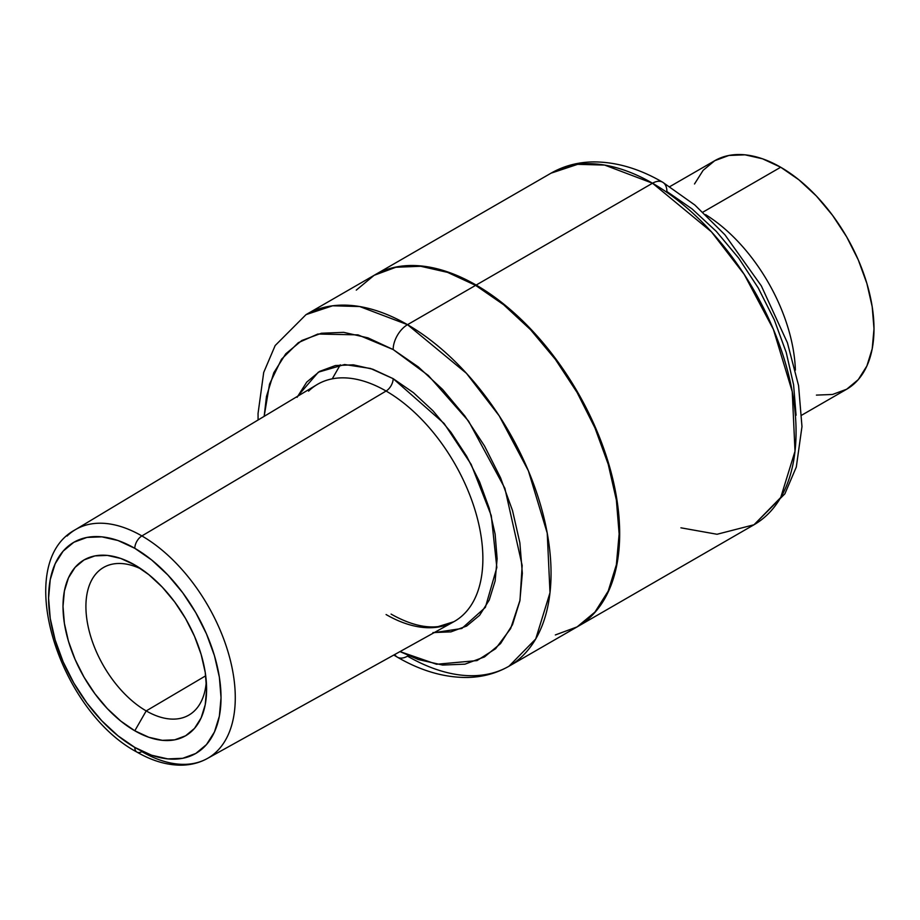 <?xml version="1.0" encoding="UTF-8"?>
<svg xmlns="http://www.w3.org/2000/svg" width="920" height="920" viewBox="0 0 920 920"><rect width="100%" height="100%" fill="white"/><g stroke="black" fill="none" stroke-linecap="round" stroke-linejoin="round"><path stroke-width="1.38" d="M652.521 183.23L476.146 285.062A202.986 117.196 60 0 1 608.752 463.933A202.986 117.196 60 0 1 577.634 626.589A202.986 117.196 60 0 1 577.369 626.738L595.481 611.777L608.752 590.778L616.918 564.409L619.678 533.669L616.918 499.744L608.752 463.933L595.481 427.616L577.634 392.196L555.887 359.03L531.07 329.383L504.148 304.416L476.146 285.062L652.521 183.23L711.459 231.863L744.176 274.332L773.375 329.325L792.246 391.655L795.006 451.26L780.735 497.49L754.02 524.756A202.986 117.196 -120 0 0 785.139 362.1A202.986 117.196 -120 0 0 652.521 183.23A20.297 11.718 -60 0 1 662.676 182.217A20.297 11.718 120 0 0 652.521 183.23A202.986 117.196 -120 0 0 551.034 173.178L577.645 164.335L604.681 165.083L652.521 183.23M780.7 167.233L702.914 212.14L780.7 167.233A131.939 76.176 -120 0 0 714.736 160.701L728.87 155.468L745.005 154.824L762.507 158.792L780.7 167.233L798.905 179.814L816.408 196.04L832.531 215.314L846.676 236.877L858.279 259.9L866.893 283.498L872.206 306.774L874 328.831L872.206 348.806L866.893 365.953L858.279 379.603L846.676 389.229A131.939 76.176 -120 0 0 866.893 283.498A131.939 76.176 -120 0 0 780.7 167.233M705.594 214.647A131.939 76.176 60 0 1 795.386 370.162A131.939 76.176 -120 0 0 705.594 214.647M577.634 626.589L754.02 524.756L717.036 534.267L680.915 527.816M754.02 524.756L784.875 493.844L796.306 467.026L801.975 426.592L798.571 385.618L787.416 342.792L761.334 285.878L724.88 234.738L694.83 205.011L662.676 182.217A20.297 11.718 -60 0 1 666.885 191.509L692.081 208.932L716.312 231.403L738.645 258.083L758.23 287.937L774.283 319.815L786.232 352.498L793.581 384.721L796.064 415.253M801.826 415.115L846.676 389.229L832.531 394.461L816.408 395.105M694.508 183.977L703.133 170.327L714.736 160.701L669.886 186.587M374.382 275.161L396.405 266.95L421.21 265.96L448.143 272.078L476.146 285.062A202.986 117.196 60 0 0 374.647 275.011A202.986 117.196 60 0 0 374.382 275.161M141.484 569.181A85.249 49.22 -120 0 0 85.962 609.235A85.249 49.22 -120 0 0 146.199 710.907L134.803 730.779A101.545 58.627 60 0 1 63.008 606.418A101.545 58.627 60 0 1 134.803 564.96L136.413 565.903L134.803 564.96A101.545 58.627 60 0 1 135.608 565.432A101.545 58.627 60 0 1 206.597 688.39A101.545 58.627 60 0 1 134.803 730.779L146.199 710.907A85.249 49.22 60 0 1 90.413 635.478A85.249 49.22 60 0 1 103.891 567.272A85.249 49.22 60 0 1 141.484 569.181M205.712 675.797L146.199 710.907L205.712 675.797M555.346 634.949L577.104 626.899A202.986 117.196 -120 0 0 608.212 464.243A202.986 117.196 -120 0 0 475.605 285.373L407.514 324.679A202.986 117.196 60 0 1 540.12 503.55A202.986 117.196 60 0 1 509.013 666.206A202.986 117.196 60 0 1 407.514 656.155A20.297 11.718 -60 0 1 397.371 657.168A20.297 11.718 -60 0 1 394.737 654.511A20.297 11.718 120 0 0 397.371 657.168C420.98 670.887 444.303 677.649 467.325 677.465C482.459 677.178 496.363 673.417 509.013 666.206L535.727 638.952L549.999 592.71L547.227 533.106L528.367 470.775L499.169 415.782L466.44 373.313L407.514 324.679A20.297 11.718 120 0 0 393.162 349.542L428.317 375.463L468.544 421.084L504.873 488.29L522.169 565.512L519.984 600.311L510.646 628.567L495.627 648.703L476.997 660.594L436.574 664.263L399.993 651.601L418.37 659.548L442.6 665.056L464.933 664.171L484.506 656.914L500.572 643.586L512.509 624.692L519.857 600.956L522.341 573.286L519.857 542.754L512.509 510.531L500.572 477.848L484.506 445.97L464.933 416.116L442.6 389.436L418.37 366.953L393.162 349.542L367.966 337.858L343.735 332.35L321.402 333.247L301.817 340.492L285.752 353.82L273.815 372.715L266.466 396.462L264.166 416.346L269.537 384.088L281.52 359.214L298.322 342.677L317.848 334.029L358.041 334.88L393.162 349.542A20.297 11.718 -60 0 1 407.514 324.679L359.674 306.532L332.637 305.785L306.026 314.628A202.986 117.196 60 0 1 407.514 324.679L475.605 285.373A202.986 117.196 -120 0 0 374.118 275.321L356.27 290.122M297.597 396.29L318.354 372.163L344.586 364.527L370.495 368.46L393.162 378.66A10.154 5.865 -60 0 1 386.089 391.034A136.873 79.028 -120 0 0 308.556 391.138M215.683 752.48A132.077 76.257 -120 0 0 225.756 644.759A132.077 76.257 -120 0 0 141.887 535.934L386.089 391.034L141.887 535.934A132.077 76.257 60 0 1 228.344 652.924A132.077 76.257 60 0 1 207.276 758.54A132.077 76.257 60 0 1 141.887 751.629A10.154 5.865 -60 0 1 136.907 752.065A10.154 5.865 -60 0 1 134.803 747.419A10.154 5.865 120 0 0 136.907 752.065C151.903 760.759 166.589 765.13 180.952 765.175C190.532 765.118 199.306 762.91 207.276 758.54L453.847 621.713A136.873 79.028 -120 0 0 475.686 512.256A136.873 79.028 -120 0 0 386.089 391.034A136.873 79.028 -120 0 0 316.986 384.64L75.198 529.782A132.077 76.257 60 0 1 141.887 535.934A10.154 5.865 120 0 0 134.803 548.308A121.934 70.403 60 0 1 221.03 697.647A121.934 70.403 60 0 1 134.803 747.419A121.934 70.403 60 0 1 48.587 598.092A121.934 70.403 60 0 1 134.803 548.308A10.154 5.865 -60 0 1 141.887 535.934A132.077 76.257 -120 0 0 67.068 536.038M386.089 614.548A136.873 79.028 -120 0 0 462.565 615.445A136.873 79.028 -120 0 0 473.006 503.803A136.873 79.028 -120 0 0 386.089 391.034A10.154 5.865 120 0 0 393.162 378.66L444.107 423.464L471.178 464.404L491.28 515.648L496.834 567.514L485.369 607.384L461.817 628.486L434.079 632.684M297.114 397.313L306.728 382.11L319.654 371.381L335.409 365.539L353.383 364.826L372.887 369.253L393.162 378.66L413.448 392.679L432.952 410.768L450.926 432.239L466.681 456.262L479.607 481.919L489.21 508.219L495.132 534.152L497.122 558.727L495.132 580.991L489.21 600.093L479.607 615.307L466.681 626.037L450.926 631.867L432.952 632.581M509.013 666.206L577.104 626.899L594.952 612.087L608.212 591.088L616.377 564.719L619.137 533.979L616.377 500.054L608.212 464.243L594.952 427.926L577.104 392.506L555.346 359.341L530.541 329.693L503.608 304.716L475.605 285.373L447.603 272.389L420.681 266.271L395.864 267.26L374.118 275.321L306.026 314.628L275.161 345.552L263.707 372.439L258.06 413.402L258.083 420.003M206.298 681.421A85.249 49.22 60 0 1 189.14 714.932A85.249 49.22 60 0 1 146.199 710.907A85.249 49.22 -120 0 0 206.298 681.432M134.803 747.419L151.627 755.228L167.796 758.896L182.712 758.298L195.776 753.468L206.494 744.567L214.463 731.952L219.374 716.116L221.03 697.647L219.374 677.269L214.463 655.753L206.494 633.949L195.776 612.674L182.712 592.744L167.796 574.942L151.627 559.935L134.803 548.308L117.99 540.511L101.809 536.843L86.905 537.429L73.841 542.271L63.123 551.172L55.154 563.776L50.243 579.623L48.587 598.092L50.243 618.47L55.154 639.975L63.123 661.79L73.841 683.065L86.905 702.995L101.809 720.797L117.99 735.804L134.803 747.419M134.803 730.779L120.796 721.096L107.329 708.595L94.921 693.772L84.042 677.178L75.106 659.456L68.471 641.297L64.388 623.38L63.008 606.418L64.388 591.043L68.471 577.841L75.106 567.341L84.042 559.935L94.921 555.898L107.329 555.404L120.796 558.463L134.803 564.96L148.81 574.643L162.288 587.132L174.696 601.967L185.575 618.55L194.499 636.272L201.135 654.442L205.229 672.347L206.609 689.321L205.229 704.697L201.135 717.887L194.499 728.398L185.575 735.804L174.696 739.829L162.288 740.324L148.81 737.265L134.803 730.779M374.647 275.011L551.034 173.178C563.833 165.887 577.886 162.127 593.216 161.908C616.089 161.828 639.239 168.602 662.676 182.217M340.285 364.815L332.247 378.833M136.907 752.065C58.765 710.677 12.017 563.592 75.198 529.782M453.847 621.713L438.173 626.601C424.453 628.21 408.756 624.047 391.069 614.1M397.371 657.168L393.783 655.04"/></g></svg>
